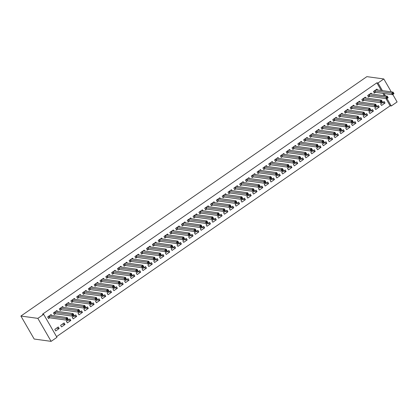 <?xml version="1.0" encoding="UTF-8"?>
<svg xmlns="http://www.w3.org/2000/svg" width="418" height="418" viewBox="0 0 418 418"><rect width="100%" height="100%" fill="white"/><g stroke="black" fill="none" stroke-linecap="round" stroke-linejoin="round"><path stroke-width="0.63" d="M56.55 336.652L390.13 105.827L391.279 105.984L386.979 98.533M56.947 337.336L51.127 341.36L34.177 339.035L20.9 316.045L366.873 76.64L383.823 78.965L378.008 82.989L376.858 82.832L42.521 314.184L43.671 314.341L56.947 337.336M392.8 94.505L397.1 101.955L391.279 105.984M65.009 324.499L64.111 322.942L60.62 325.361L61.514 326.913L65.009 324.499L62.386 324.138M57.465 311.431L56.937 310.517L53.441 312.93L54.34 314.482L55.28 313.834M76.646 316.447L75.747 314.89L72.257 317.309L73.155 318.861L76.646 316.447L74.023 316.086M69.101 303.379L68.573 302.465L65.083 304.879L65.976 306.431L66.917 305.783M88.282 308.39L87.383 306.838L83.893 309.252L84.791 310.809L88.282 308.39L85.659 308.035M80.737 295.327L80.209 294.408L76.719 296.827L77.612 298.379L78.558 297.726M99.918 300.338L99.019 298.786L95.529 301.2L96.427 302.757L99.918 300.338L97.295 299.983M92.373 287.276L91.845 286.356L88.355 288.775L89.253 290.327L90.194 289.674M111.554 292.286L110.66 290.735L107.17 293.149L108.063 294.7L111.554 292.286L108.931 291.926M104.014 279.224L103.481 278.304L99.991 280.718L100.89 282.275L101.83 281.622M123.195 284.235L122.296 282.683L118.806 285.097L119.7 286.649L123.195 284.235L120.572 283.874M115.65 271.167L115.122 270.253L111.627 272.667L112.526 274.224L113.466 273.571M134.831 276.183L133.932 274.626L130.442 277.045L131.341 278.597L134.831 276.183L132.208 275.823M127.286 263.115L126.758 262.201L123.268 264.615L124.162 266.167L125.107 265.519M146.467 268.131L145.569 266.574L142.078 268.993L142.977 270.545L146.467 268.131L143.844 267.771M138.922 255.064L138.395 254.149L134.904 256.563L135.798 258.115L136.743 257.467M158.103 260.074L157.21 258.523L153.714 260.936L154.613 262.494L158.103 260.074L155.48 259.719M150.558 247.012L150.031 246.092L146.54 248.511L147.439 250.063L148.38 249.41M169.739 252.023L168.846 250.471L165.356 252.885L166.249 254.442L169.739 252.023L167.116 251.662M162.2 238.96L161.667 238.041L158.176 240.46L159.075 242.012L160.016 241.358M181.381 243.971L180.482 242.419L176.992 244.833L177.885 246.385L181.381 243.971L178.758 243.61M173.836 230.908L173.308 229.989L169.812 232.403L170.711 233.96L171.652 233.307M193.017 235.919L192.118 234.367L188.628 236.781L189.526 238.333L193.017 235.919L190.394 235.559M185.472 222.851L184.944 221.937L181.454 224.351L182.347 225.908L183.293 225.255M204.653 227.867L203.754 226.31L200.264 228.73L201.162 230.281L204.653 227.867L202.03 227.507M197.108 214.8L196.58 213.885L193.09 216.299L193.989 217.851L194.929 217.203M216.289 219.816L215.395 218.259L211.9 220.678L212.799 222.23L216.289 219.816L213.666 219.455M208.749 206.748L208.216 205.834L204.726 208.248L205.625 209.799L206.565 209.152M227.925 211.759L227.031 210.207L223.541 212.621L224.435 214.178L227.925 211.759L225.302 211.404M220.385 198.696L219.852 197.777L216.362 200.196L217.261 201.748L218.201 201.095M239.566 203.707L238.668 202.155L235.177 204.569L236.071 206.126L239.566 203.707L236.943 203.347M232.021 190.645L231.494 189.725L227.998 192.144L228.897 193.696L229.837 193.043M251.202 195.655L250.304 194.104L246.813 196.517L247.712 198.069L251.202 195.655L248.579 195.295M243.657 182.593L243.13 181.673L239.639 184.087L240.533 185.644L241.479 184.991M262.838 187.604L261.94 186.052L258.449 188.466L259.348 190.018L262.838 187.604L260.215 187.243M255.293 174.536L254.766 173.622L251.275 176.035L252.174 177.593L253.115 176.939M274.474 179.552L273.581 177.995L270.085 180.414L270.984 181.966L274.474 179.552L271.852 179.191M266.935 166.484L266.402 165.57L262.912 167.984L263.81 169.536L264.751 168.888M286.111 171.5L285.217 169.943L281.727 172.362L282.62 173.914L286.111 171.5L283.493 171.14M278.571 158.432L278.038 157.518L274.548 159.932L275.446 161.484L276.387 160.836M297.752 163.443L296.853 161.891L293.363 164.305L294.262 165.862L297.752 163.443L295.129 163.088M290.207 150.381L289.679 149.461L286.189 151.88L287.082 153.432L288.023 152.779M309.388 155.391L308.489 153.84L304.999 156.254L305.898 157.811L309.388 155.391L306.765 155.031M301.843 142.329L301.315 141.409L297.825 143.829L298.718 145.38L299.664 144.727M321.024 147.34L320.125 145.788L316.635 148.202L317.534 149.754L321.024 147.34L318.401 146.979M313.479 134.272L312.951 133.358L309.461 135.772L310.36 137.329L311.3 136.676M332.66 139.288L331.767 137.736L328.271 140.15L329.17 141.702L332.66 139.288L330.037 138.928M325.12 126.22L324.587 125.306L321.097 127.72L321.996 129.277L322.936 128.624M344.301 131.236L343.403 129.679L339.912 132.098L340.806 133.65L344.301 131.236L341.678 130.876M336.756 118.169L336.229 117.254L332.733 119.668L333.632 121.22L334.572 120.572M355.937 123.185L355.039 121.628L351.548 124.047L352.447 125.599L355.937 123.185L353.315 122.824M348.393 110.117L347.865 109.202L344.375 111.616L345.268 113.168L346.209 112.52M367.574 115.128L366.675 113.576L363.185 115.99L364.083 117.547L367.574 115.128L364.951 114.772M360.029 102.065L359.501 101.146L356.011 103.565L356.904 105.117L357.85 104.463M379.21 107.076L378.311 105.524L374.821 107.938L375.719 109.495L379.21 107.076L376.587 106.715M371.665 94.013L371.137 93.094L367.647 95.513L368.545 97.065L369.486 96.412M390.13 105.827L385.966 98.606M384.314 95.743L382.94 93.371M381.289 90.507L376.858 82.832M377.485 89.985L376.958 89.071L373.467 91.485L374.361 93.036L375.307 92.388M385.03 103.053L384.132 101.496L380.641 103.915L381.54 105.467L385.03 103.053L382.407 102.692M365.849 98.037L365.322 97.122L361.826 99.536L362.725 101.088L363.665 100.44M373.394 111.104L372.495 109.547L369.005 111.967L369.899 113.518L373.394 111.104L370.771 110.744M354.213 106.088L353.68 105.174L350.19 107.588L351.089 109.145L352.029 108.492M361.753 119.156L360.859 117.604L357.369 120.018L358.263 121.57L361.753 119.156L359.13 118.796M342.572 114.145L342.044 113.226L338.554 115.64L339.453 117.197L340.393 116.544M350.117 127.208L349.218 125.656L345.728 128.07L346.626 129.627L350.117 127.208L347.494 126.847M330.936 122.197L330.408 121.277L326.918 123.697L327.811 125.248L328.757 124.595M338.481 135.26L337.582 133.708L334.092 136.122L334.99 137.679L338.481 135.26L335.858 134.904M319.3 130.249L318.772 129.329L315.282 131.748L316.175 133.3L317.116 132.647M326.845 143.311L325.946 141.759L322.456 144.179L323.354 145.73L326.845 143.311L324.222 142.956M307.664 138.301L307.131 137.386L303.64 139.8L304.539 141.352L305.48 140.704M315.203 151.368L314.31 149.811L310.82 152.23L311.713 153.782L315.203 151.368L312.586 151.008M296.028 146.352L295.495 145.438L292.004 147.852L292.903 149.404L293.844 148.756M303.567 159.42L302.674 157.863L299.178 160.282L300.077 161.834L303.567 159.42L300.944 159.059M284.386 154.404L283.859 153.49L280.368 155.904L281.267 157.461L282.207 156.807M291.931 167.472L291.032 165.92L287.542 168.334L288.441 169.886L291.931 167.472L289.308 167.111M272.75 162.461L272.222 161.541L268.732 163.955L269.626 165.512L270.571 164.859M280.295 175.523L279.396 173.972L275.906 176.386L276.805 177.943L280.295 175.523L277.672 175.163M261.114 170.513L260.586 169.593L257.091 172.012L257.99 173.564L258.93 172.911M268.659 183.575L267.76 182.023L264.27 184.437L265.169 185.994L268.659 183.575L266.036 183.22M249.478 178.564L248.945 177.645L245.455 180.064L246.354 181.616L247.294 180.963M257.018 191.632L256.124 190.075L252.634 192.494L253.527 194.046L257.018 191.632L254.4 191.272M237.842 186.616L237.309 185.702L233.819 188.116L234.717 189.667L235.658 189.02M245.382 199.684L244.488 198.127L240.993 200.546L241.891 202.098L245.382 199.684L242.759 199.323M226.201 194.668L225.673 193.753L222.183 196.167L223.081 197.724L224.022 197.071M233.746 207.736L232.847 206.184L229.357 208.598L230.255 210.149L233.746 207.736L231.123 207.375M214.565 202.72L214.037 201.805L210.547 204.219L211.44 205.776L212.386 205.123M222.11 215.787L221.211 214.235L217.721 216.649L218.619 218.201L222.11 215.787L219.487 215.427M202.929 210.776L202.401 209.857L198.905 212.276L199.804 213.828L200.744 213.175M210.473 223.839L209.575 222.287L206.084 224.701L206.978 226.258L210.473 223.839L207.85 223.478M191.292 218.828L190.76 217.909L187.269 220.328L188.168 221.88L189.108 221.226M198.832 231.891L197.939 230.339L194.448 232.753L195.342 234.31L198.832 231.891L196.209 231.535M179.651 226.88L179.123 225.966L175.633 228.38L176.532 229.931L177.472 229.278M187.196 239.948L186.303 238.391L182.807 240.81L183.706 242.362L187.196 239.948L184.573 239.587M168.015 234.932L167.487 234.017L163.997 236.431L164.891 237.983L165.836 237.335M175.56 247.999L174.661 246.442L171.171 248.862L172.07 250.413L175.56 247.999L172.937 247.639M156.379 242.983L155.851 242.069L152.361 244.483L153.254 246.04L154.2 245.387M163.924 256.051L163.025 254.499L159.535 256.913L160.434 258.465L163.924 256.051L161.301 255.691M144.743 251.035L144.215 250.121L140.72 252.535L141.618 254.092L142.559 253.439M152.288 264.103L151.389 262.551L147.899 264.965L148.792 266.517L152.288 264.103L149.665 263.742M133.107 259.092L132.574 258.172L129.084 260.592L129.982 262.143L130.923 261.49M140.647 272.155L139.753 270.603L136.263 273.017L137.156 274.574L140.647 272.155L138.024 271.794M121.466 267.144L120.938 266.224L117.448 268.643L118.346 270.195L119.287 269.542M129.01 280.206L128.112 278.654L124.621 281.068L125.52 282.625L129.01 280.206L126.388 279.851M109.829 275.196L109.302 274.281L105.811 276.695L106.705 278.247L107.651 277.594M117.374 288.263L116.476 286.706L112.985 289.125L113.884 290.677L117.374 288.263L114.751 287.903M98.193 283.247L97.666 282.333L94.175 284.747L95.069 286.299L96.009 285.651M105.738 296.315L104.84 294.758L101.349 297.177L102.248 298.729L105.738 296.315L103.115 295.954M86.557 291.299L86.03 290.385L82.534 292.799L83.433 294.356L84.373 293.702M94.102 304.367L93.204 302.815L89.713 305.229L90.607 306.781L94.102 304.367L91.479 304.006M74.921 299.351L74.388 298.436L70.898 300.85L71.797 302.407L72.737 301.754M82.461 312.418L81.567 310.867L78.072 313.281L78.971 314.832L82.461 312.418L79.838 312.058M63.28 307.408L62.752 306.488L59.262 308.907L60.161 310.459L61.101 309.806M70.825 320.47L69.926 318.918L66.436 321.332L67.335 322.889L70.825 320.47L68.202 320.11M51.644 315.459L51.116 314.54L47.626 316.959L48.519 318.511L49.465 317.858M59.189 328.522L58.29 326.97L54.8 329.384L55.698 330.941L59.189 328.522L56.566 328.167M51.127 341.36L37.85 318.37L43.671 314.341M37.85 318.37L20.9 316.045M385.464 95.9L384.09 93.527M382.439 90.664L378.008 82.989M391.279 91.876L383.823 78.965M392.721 93.345L393.082 93.966L393.662 93.564L393.301 92.942L392.721 93.345L391.64 93.13L393.098 92.127L393.996 93.679L392.539 94.687L391.64 93.13L374.408 90.831M376.012 89.718L393.098 92.127L393.301 92.942M393.082 93.966L392.539 94.687L375.531 92.352L374.141 92.66M393.662 93.564L393.996 93.679M386.901 97.373L387.261 97.995L387.841 97.593L387.486 96.971L386.901 97.373L385.824 97.159L387.277 96.15L388.176 97.702L386.723 98.711L385.824 97.159L368.587 94.86M370.196 93.747L387.277 96.15L387.486 96.971M387.261 97.995L386.723 98.711L369.711 96.38L368.326 96.683M387.841 97.593L388.176 97.702M381.085 101.402L381.441 102.023L382.026 101.616L381.665 100.999L381.085 101.402L380.004 101.182L381.462 100.179L382.355 101.731L380.902 102.739L380.004 101.182L362.772 98.883M364.376 97.775L381.462 100.179L381.665 100.999M381.441 102.023L380.902 102.739L363.895 100.409L362.505 100.712M382.026 101.616L382.355 101.731M375.265 105.425L375.625 106.047L376.205 105.644L375.85 105.022L375.265 105.425L374.188 105.211L375.641 104.202L376.54 105.759L375.082 106.762L374.188 105.211L356.951 102.912M358.56 101.799L375.641 104.202L375.85 105.022M375.625 106.047L375.082 106.762L358.074 104.432L356.69 104.74M376.205 105.644L376.54 105.759M369.449 109.453L369.805 110.075L370.39 109.673L370.029 109.051L369.449 109.453L368.368 109.239L369.82 108.231L370.719 109.782L369.266 110.791L368.368 109.239L351.13 106.94M352.74 105.827L369.82 108.231L370.029 109.051M369.805 110.075L369.266 110.791L352.254 108.461L350.869 108.764M370.39 109.673L370.719 109.782M363.629 113.477L363.989 114.098L364.569 113.696L364.209 113.074L363.629 113.477L362.547 113.262L364.005 112.254L364.904 113.811L363.446 114.814L362.547 113.262L345.315 110.963M346.919 109.85L364.005 112.254L364.209 113.074M363.989 114.098L363.446 114.814L346.438 112.484L345.049 112.792M364.569 113.696L364.904 113.811M357.808 117.505L358.169 118.127L358.748 117.724L358.393 117.103L357.808 117.505L356.732 117.291L358.184 116.282L359.083 117.834L357.63 118.843L356.732 117.291L339.494 114.992M341.104 113.879L358.184 116.282L358.393 117.103M358.169 118.127L357.63 118.843L340.618 116.512L339.233 116.815M358.748 117.724L359.083 117.834M351.993 121.533L352.348 122.15L352.933 121.748L352.573 121.126L351.993 121.533L350.911 121.314L352.369 120.311L353.262 121.863L351.81 122.871L350.911 121.314L333.679 119.015M335.283 117.902L352.369 120.311L352.573 121.126M352.348 122.15L351.81 122.871L334.797 120.536L333.412 120.844M352.933 121.748L353.262 121.863M346.172 125.557L346.532 126.179L347.112 125.776L346.757 125.154L346.172 125.557L345.096 125.343L346.548 124.334L347.447 125.891L345.989 126.894L345.096 125.343L327.858 123.044M329.468 121.931L346.548 124.334L346.757 125.154M346.532 126.179L345.989 126.894L328.982 124.564L327.597 124.867M347.112 125.776L347.447 125.891M340.356 129.585L340.712 130.207L341.297 129.805L340.936 129.183L340.356 129.585L339.275 129.366L340.727 128.363L341.626 129.914L340.174 130.923L339.275 129.366L322.038 127.072M323.647 125.959L340.727 128.363L340.936 129.183M340.712 130.207L340.174 130.923L323.161 128.592L321.776 128.896M341.297 129.805L341.626 129.914M334.536 133.608L334.896 134.23L335.476 133.828L335.116 133.206L334.536 133.608L333.454 133.394L334.912 132.386L335.806 133.943L334.353 134.946L333.454 133.394L316.222 131.095M317.826 129.982L334.912 132.386L335.116 133.206M334.896 134.23L334.353 134.946L317.346 132.616L315.956 132.924M335.476 133.828L335.806 133.943M328.715 137.637L329.076 138.259L329.656 137.856L329.3 137.235L328.715 137.637L327.639 137.423L329.091 136.414L329.99 137.966L328.532 138.975L327.639 137.423L310.402 135.124M312.011 134.011L329.091 136.414L329.3 137.235M329.076 138.259L328.532 138.975L311.525 136.644L310.14 136.947M329.656 137.856L329.99 137.966M322.9 141.66L323.255 142.282L323.84 141.88L323.48 141.258L322.9 141.66L321.818 141.446L323.276 140.443L324.169 141.995L322.717 143.003L321.818 141.446L304.586 139.147M306.19 138.034L323.276 140.443L323.48 141.258M323.255 142.282L322.717 143.003L305.704 140.667L304.32 140.976M323.84 141.88L324.169 141.995M317.079 145.689L317.44 146.31L318.02 145.908L317.659 145.286L317.079 145.689L316.003 145.474L317.455 144.466L318.354 146.018L316.896 147.026L316.003 145.474L298.765 143.175M300.375 142.063L317.455 144.466L317.659 145.286M317.44 146.31L316.896 147.026L299.889 144.696L298.504 144.999M318.02 145.908L318.354 146.018M311.264 149.717L311.619 150.339L312.204 149.931L311.844 149.315L311.264 149.717L310.182 149.498L311.635 148.494L312.533 150.046L311.081 151.055L310.182 149.498L292.945 147.199M294.554 146.091L311.635 148.494L311.844 149.315M311.619 150.339L311.081 151.055L294.068 148.724L292.684 149.027M312.204 149.931L312.533 150.046M305.443 153.74L305.804 154.362L306.384 153.96L306.023 153.338L305.443 153.74L304.361 153.526L305.819 152.518L306.713 154.075L305.26 155.078L304.361 153.526L287.129 151.227M288.733 150.114L305.819 152.518L306.023 153.338M305.804 154.362L305.26 155.078L288.253 152.748L286.863 153.056M306.384 153.96L306.713 154.075M299.622 157.769L299.983 158.391L300.563 157.988L300.208 157.367L299.622 157.769L298.546 157.555L299.999 156.546L300.897 158.098L299.44 159.106L298.546 157.555L281.309 155.256M282.918 154.143L299.999 156.546L300.208 157.367M299.983 158.391L299.44 159.106L282.432 156.776L281.048 157.079M300.563 157.988L300.897 158.098M293.807 161.792L294.162 162.414L294.747 162.012L294.387 161.39L293.807 161.792L292.725 161.578L294.183 160.569L295.077 162.127L293.624 163.13L292.725 161.578L275.493 159.279M277.097 158.166L294.183 160.569L294.387 161.39M294.162 162.414L293.624 163.13L276.611 160.799L275.227 161.108M294.747 162.012L295.077 162.127M287.986 165.821L288.347 166.442L288.927 166.04L288.566 165.418L287.986 165.821L286.91 165.606L288.363 164.598L289.261 166.15L287.803 167.158L286.91 165.606L269.673 163.307M271.282 162.194L288.363 164.598L288.566 165.418M288.347 166.442L287.803 167.158L270.796 164.828L269.411 165.131M288.927 166.04L289.261 166.15M282.166 169.849L282.526 170.466L283.111 170.063L282.751 169.442L282.166 169.849L281.089 169.63L282.542 168.626L283.441 170.178L281.988 171.187L281.089 169.63L263.852 167.331M265.461 166.218L282.542 168.626L282.751 169.442M282.526 170.466L281.988 171.187L264.975 168.851L263.591 169.159M283.111 170.063L283.441 170.178M276.35 173.872L276.711 174.494L277.291 174.092L276.93 173.47L276.35 173.872L275.269 173.658L276.726 172.65L277.62 174.207L276.167 175.21L275.269 173.658L258.037 171.359M259.641 170.246L276.726 172.65L276.93 173.47M276.711 174.494L276.167 175.21L259.16 172.88L257.77 173.188M277.291 174.092L277.62 174.207M270.53 177.901L270.89 178.523L271.47 178.12L271.115 177.498L270.53 177.901L269.453 177.681L270.906 176.678L271.805 178.23L270.347 179.238L269.453 177.681L252.216 175.388M253.825 174.275L270.906 176.678L271.115 177.498M270.89 178.523L270.347 179.238L253.339 176.908L251.955 177.211M271.47 178.12L271.805 178.23M264.714 181.924L265.069 182.546L265.655 182.143L265.294 181.522L264.714 181.924L263.633 181.71L265.09 180.701L265.984 182.258L264.531 183.262L263.633 181.71L246.401 179.411M248.005 178.298L265.09 180.701L265.294 181.522M265.069 182.546L264.531 183.262L247.519 180.931L246.134 181.24M265.655 182.143L265.984 182.258M258.894 185.953L259.254 186.574L259.834 186.172L259.474 185.55L258.894 185.953L257.817 185.738L259.27 184.73L260.168 186.282L258.711 187.29L257.817 185.738L240.58 183.439M242.189 182.326L259.27 184.73L259.474 185.55M259.254 186.574L258.711 187.29L241.703 184.96L240.313 185.263M259.834 186.172L260.168 186.282M253.073 189.976L253.433 190.598L254.019 190.195L253.658 189.573L253.073 189.976L251.997 189.762L253.449 188.758L254.348 190.31L252.895 191.319L251.997 189.762L234.759 187.463M236.369 186.35L253.449 188.758L253.658 189.573M253.433 190.598L252.895 191.319L235.883 188.983L234.498 189.291M254.019 190.195L254.348 190.31M247.257 194.004L247.618 194.626L248.198 194.224L247.837 193.602L247.257 194.004L246.176 193.79L247.634 192.782L248.527 194.339L247.075 195.342L246.176 193.79L228.944 191.491M230.548 190.378L247.634 192.782L247.837 193.602M247.618 194.626L247.075 195.342L230.067 193.011L228.677 193.315M248.198 194.224L248.527 194.339M241.437 198.033L241.797 198.654L242.377 198.247L242.022 197.63L241.437 198.033L240.36 197.813L241.813 196.81L242.712 198.362L241.254 199.37L240.36 197.813L223.123 195.514M224.732 194.407L241.813 196.81L242.022 197.63M241.797 198.654L241.254 199.37L224.247 197.04L222.862 197.343M242.377 198.247L242.712 198.362M235.621 202.056L235.977 202.678L236.562 202.275L236.201 201.654L235.621 202.056L234.54 201.842L235.998 200.833L236.891 202.39L235.439 203.394L234.54 201.842L217.308 199.543M218.912 198.43L235.998 200.833L236.201 201.654M235.977 202.678L235.439 203.394L218.426 201.063L217.041 201.371M236.562 202.275L236.891 202.39M229.801 206.084L230.161 206.706L230.741 206.304L230.381 205.682L229.801 206.084L228.724 205.87L230.177 204.862L231.076 206.414L229.618 207.422L228.724 205.87L211.487 203.571M213.096 202.458L230.177 204.862L230.381 205.682M230.161 206.706L229.618 207.422L212.61 205.092L211.221 205.395M230.741 206.304L231.076 206.414M223.98 210.108L224.341 210.729L224.921 210.327L224.565 209.705L223.98 210.108L222.904 209.893L224.356 208.89L225.255 210.442L223.802 211.445L222.904 209.893L205.666 207.594M207.276 206.482L224.356 208.89L224.565 209.705M224.341 210.729L223.802 211.445L206.79 209.115L205.405 209.423M224.921 210.327L225.255 210.442M218.165 214.136L218.525 214.758L219.105 214.356L218.745 213.734L218.165 214.136L217.083 213.922L218.541 212.914L219.434 214.465L217.982 215.474L217.083 213.922L199.851 211.623M201.455 210.51L218.541 212.914L218.745 213.734M218.525 214.758L217.982 215.474L200.974 213.143L199.585 213.446M219.105 214.356L219.434 214.465M212.344 218.165L212.705 218.781L213.284 218.379L212.929 217.757L212.344 218.165L211.268 217.945L212.72 216.942L213.619 218.494L212.161 219.502L211.268 217.945L194.03 215.646M195.64 214.533L212.72 216.942L212.929 217.757M212.705 218.781L212.161 219.502L195.154 217.172L193.769 217.475M213.284 218.379L213.619 218.494M206.529 222.188L206.884 222.81L207.469 222.407L207.109 221.786L206.529 222.188L205.447 221.974L206.905 220.965L207.798 222.522L206.346 223.525L205.447 221.974L188.215 219.675M189.819 218.562L206.905 220.965L207.109 221.786M206.884 222.81L206.346 223.525L189.333 221.195L187.948 221.503M207.469 222.407L207.798 222.522M200.708 226.216L201.068 226.838L201.648 226.436L201.288 225.814L200.708 226.216L199.632 226.002L201.084 224.994L201.983 226.546L200.525 227.554L199.632 226.002L182.394 223.703M184.004 222.59L201.084 224.994L201.288 225.814M201.068 226.838L200.525 227.554L183.518 225.224L182.128 225.527M201.648 226.436L201.983 226.546M194.887 230.24L195.248 230.861L195.828 230.459L195.472 229.837L194.887 230.24L193.811 230.025L195.263 229.017L196.162 230.574L194.71 231.577L193.811 230.025L176.574 227.726M178.183 226.613L195.263 229.017L195.472 229.837M195.248 230.861L194.71 231.577L177.697 229.247L176.312 229.555M195.828 230.459L196.162 230.574M189.072 234.268L189.427 234.89L190.012 234.488L189.652 233.866L189.072 234.268L187.99 234.054L189.448 233.045L190.342 234.597L188.889 235.606L187.99 234.054L170.758 231.755M172.362 230.642L189.448 233.045L189.652 233.866M189.427 234.89L188.889 235.606L171.882 233.275L170.492 233.578M190.012 234.488L190.342 234.597M183.251 238.291L183.612 238.913L184.192 238.511L183.836 237.889L183.251 238.291L182.175 238.077L183.627 237.074L184.526 238.626L183.068 239.634L182.175 238.077L164.938 235.778M166.547 234.665L183.627 237.074L183.836 237.889M183.612 238.913L183.068 239.634L166.061 237.299L164.676 237.607M184.192 238.511L184.526 238.626M177.436 242.32L177.791 242.942L178.376 242.539L178.016 241.917L177.436 242.32L176.354 242.106L177.812 241.097L178.705 242.654L177.253 243.657L176.354 242.106L159.117 239.807M160.726 238.694L177.812 241.097L178.016 241.917M177.791 242.942L177.253 243.657L160.24 241.327L158.856 241.63M178.376 242.539L178.705 242.654M171.615 246.348L171.976 246.97L172.556 246.568L172.195 245.946L171.615 246.348L170.539 246.129L171.991 245.126L172.89 246.677L171.432 247.686L170.539 246.129L153.301 243.83M154.911 242.722L171.991 245.126L172.195 245.946M171.976 246.97L171.432 247.686L154.425 245.356L153.035 245.659M172.556 246.568L172.89 246.677M165.794 250.372L166.155 250.993L166.735 250.591L166.38 249.969L165.794 250.372L164.718 250.157L166.171 249.149L167.069 250.706L165.617 251.709L164.718 250.157L147.481 247.858M149.09 246.745L166.171 249.149L166.38 249.969M166.155 250.993L165.617 251.709L148.604 249.379L147.22 249.687M166.735 250.591L167.069 250.706M159.979 254.4L160.334 255.022L160.92 254.619L160.559 253.998L159.979 254.4L158.897 254.186L160.355 253.177L161.249 254.729L159.796 255.738L158.897 254.186L141.665 251.887M143.269 250.774L160.355 253.177L160.559 253.998M160.334 255.022L159.796 255.738L142.789 253.407L141.399 253.71M160.92 254.619L161.249 254.729M154.158 258.423L154.519 259.045L155.099 258.643L154.744 258.021L154.158 258.423L153.082 258.209L154.535 257.206L155.433 258.758L153.976 259.766L153.082 258.209L135.845 255.91M137.454 254.797L154.535 257.206L154.744 258.021M154.519 259.045L153.976 259.766L136.968 257.431L135.584 257.739M155.099 258.643L155.433 258.758M148.343 262.452L148.698 263.074L149.283 262.671L148.923 262.049L148.343 262.452L147.261 262.238L148.714 261.229L149.613 262.781L148.16 263.789L147.261 262.238L130.024 259.939M131.633 258.826L148.714 261.229L148.923 262.049M148.698 263.074L148.16 263.789L131.147 261.459L129.763 261.762M149.283 262.671L149.613 262.781M142.522 266.48L142.883 267.097L143.463 266.694L143.102 266.073L142.522 266.48L141.441 266.261L142.899 265.258L143.797 266.809L142.339 267.818L141.441 266.261L124.209 263.962M125.818 262.849L142.899 265.258L143.102 266.073M142.883 267.097L142.339 267.818L125.332 265.487L123.942 265.791M143.463 266.694L143.797 266.809M136.702 270.503L137.062 271.125L137.642 270.723L137.287 270.101L136.702 270.503L135.625 270.289L137.078 269.281L137.977 270.838L136.524 271.841L135.625 270.289L118.388 267.99M119.997 266.877L137.078 269.281L137.287 270.101M137.062 271.125L136.524 271.841L119.511 269.511L118.127 269.819M137.642 270.723L137.977 270.838M130.886 274.532L131.242 275.154L131.827 274.751L131.466 274.13L130.886 274.532L129.805 274.318L131.262 273.309L132.156 274.861L130.703 275.87L129.805 274.318L112.573 272.019M114.177 270.906L131.262 273.309L131.466 274.13M131.242 275.154L130.703 275.87L113.696 273.539L112.306 273.842M131.827 274.751L132.156 274.861M125.066 278.555L125.426 279.177L126.006 278.775L125.651 278.153L125.066 278.555L123.989 278.341L125.442 277.333L126.34 278.89L124.883 279.893L123.989 278.341L106.752 276.042M108.361 274.929L125.442 277.333L125.651 278.153M125.426 279.177L124.883 279.893L107.875 277.562L106.491 277.871M126.006 278.775L126.34 278.89M119.25 282.584L119.605 283.205L120.191 282.803L119.83 282.181L119.25 282.584L118.169 282.369L119.621 281.361L120.52 282.913L119.067 283.921L118.169 282.369L100.931 280.07M102.541 278.958L119.621 281.361L119.83 282.181M119.605 283.205L119.067 283.921L102.055 281.591L100.67 281.894M120.191 282.803L120.52 282.913M113.43 286.607L113.79 287.229L114.37 286.826L114.009 286.205L113.43 286.607L112.348 286.393L113.806 285.389L114.704 286.941L113.247 287.95L112.348 286.393L95.116 284.094M96.72 282.981L113.806 285.389L114.009 286.205M113.79 287.229L113.247 287.95L96.239 285.614L94.849 285.922M114.37 286.826L114.704 286.941M107.609 290.635L107.969 291.257L108.549 290.855L108.194 290.233L107.609 290.635L106.533 290.421L107.985 289.413L108.884 290.97L107.431 291.973L106.533 290.421L89.295 288.122M90.905 287.009L107.985 289.413L108.194 290.233M107.969 291.257L107.431 291.973L90.419 289.643L89.034 289.946M108.549 290.855L108.884 290.97M101.793 294.664L102.149 295.286L102.734 294.883L102.373 294.262L101.793 294.664L100.712 294.444L102.17 293.441L103.063 294.993L101.611 296.001L100.712 294.444L83.48 292.145M85.084 291.038L102.17 293.441L102.373 294.262M102.149 295.286L101.611 296.001L84.603 293.671L83.213 293.974M102.734 294.883L103.063 294.993M95.973 298.687L96.333 299.309L96.913 298.907L96.558 298.285L95.973 298.687L94.896 298.473L96.349 297.464L97.248 299.022L95.79 300.025L94.896 298.473L77.659 296.174M79.268 295.061L96.349 297.464L96.558 298.285M96.333 299.309L95.79 300.025L78.783 297.694L77.398 298.003M96.913 298.907L97.248 299.022M90.157 302.716L90.513 303.337L91.098 302.935L90.737 302.313L90.157 302.716L89.076 302.501L90.528 301.493L91.427 303.045L89.974 304.053L89.076 302.501L71.839 300.202M73.448 299.089L90.528 301.493L90.737 302.313M90.513 303.337L89.974 304.053L72.962 301.723L71.577 302.026M91.098 302.935L91.427 303.045M84.337 306.739L84.697 307.361L85.277 306.958L84.917 306.337L84.337 306.739L83.255 306.525L84.713 305.521L85.612 307.073L84.154 308.082L83.255 306.525L66.023 304.226M67.627 303.113L84.713 305.521L84.917 306.337M84.697 307.361L84.154 308.082L67.146 305.746L65.757 306.054M85.277 306.958L85.612 307.073M78.516 310.767L78.877 311.389L79.457 310.987L79.101 310.365L78.516 310.767L77.44 310.553L78.892 309.545L79.791 311.096L78.333 312.105L77.44 310.553L60.202 308.254M61.812 307.141L78.892 309.545L79.101 310.365M78.877 311.389L78.333 312.105L61.326 309.775L59.941 310.078M79.457 310.987L79.791 311.096M72.701 314.796L73.056 315.418L73.641 315.01L73.281 314.393L72.701 314.796L71.619 314.576L73.077 313.573L73.97 315.125L72.518 316.133L71.619 314.576L54.387 312.277M55.991 311.17L73.077 313.573L73.281 314.393M73.056 315.418L72.518 316.133L55.505 313.803L54.121 314.106M73.641 315.01L73.97 315.125M66.88 318.819L67.241 319.441L67.82 319.038L67.46 318.417L66.88 318.819L65.804 318.605L67.256 317.596L68.155 319.153L66.697 320.157L65.804 318.605L48.566 316.306M50.176 315.193L67.256 317.596L67.46 318.417M67.241 319.441L66.697 320.157L49.69 317.826L48.305 318.135M67.82 319.038L68.155 319.153M374.632 90.8L375.531 92.352M374.481 90.816L375.38 92.368M368.812 94.829L369.711 96.38M368.666 94.839L369.564 96.396M362.996 98.852L363.895 100.409M362.845 98.867L363.744 100.419M357.176 102.88L358.074 104.432M357.029 102.896L357.923 104.448M351.36 106.903L352.254 108.461M351.209 106.919L352.108 108.471M345.54 110.932L346.438 112.484M345.388 110.948L346.287 112.499M339.719 114.96L340.618 116.512M339.573 114.971L340.471 116.528M333.904 118.984L334.797 120.536M333.752 118.999L334.651 120.551M328.083 123.012L328.982 124.564M327.937 123.023L328.83 124.58M322.268 127.035L323.161 128.592M322.116 127.051L323.015 128.603M316.447 131.064L317.346 132.616M316.295 131.08L317.194 132.631M310.626 135.087L311.525 136.644M310.48 135.103L311.379 136.66M304.811 139.116L305.704 140.667M304.659 139.131L305.558 140.683M298.99 143.144L299.889 144.696M298.844 143.155L299.737 144.712M293.175 147.167L294.068 148.724M293.023 147.183L293.922 148.735M287.354 151.196L288.253 152.748M287.203 151.211L288.101 152.763M281.533 155.219L282.432 156.776M281.387 155.235L282.281 156.787M275.718 159.248L276.611 160.799M275.566 159.263L276.465 160.815M269.897 163.276L270.796 164.828M269.751 163.286L270.645 164.844M264.082 167.299L264.975 168.851M263.93 167.315L264.829 168.867M258.261 171.328L259.16 172.88M258.11 171.338L259.008 172.895M252.441 175.351L253.339 176.908M252.294 175.367L253.188 176.918M246.625 179.379L247.519 180.931M246.474 179.395L247.372 180.947M240.805 183.403L241.703 184.96M240.658 183.418L241.552 184.975M234.989 187.431L235.883 188.983M234.838 187.447L235.736 188.999M229.168 191.46L230.067 193.011M229.017 191.47L229.916 193.027M223.348 195.483L224.247 197.04M223.202 195.499L224.095 197.05M217.532 199.511L218.426 201.063M217.381 199.527L218.28 201.079M211.712 203.535L212.61 205.092M211.565 203.55L212.459 205.107M205.896 207.563L206.79 209.115M205.745 207.579L206.644 209.131M200.076 211.592L200.974 213.143M199.924 211.602L200.823 213.159M194.255 215.615L195.154 217.172M194.109 215.631L195.002 217.182M188.44 219.643L189.333 221.195M188.288 219.659L189.187 221.211M182.619 223.667L183.518 225.224M182.473 223.682L183.366 225.234M176.804 227.695L177.697 229.247M176.652 227.711L177.551 229.263M170.983 231.724L171.882 233.275M170.831 231.734L171.73 233.291M165.162 235.747L166.061 237.299M165.016 235.762L165.909 237.314M159.347 239.775L160.24 241.327M159.195 239.786L160.094 241.343M153.526 243.798L154.425 245.356M153.38 243.814L154.273 245.366M147.706 247.827L148.604 249.379M147.559 247.843L148.458 249.394M141.89 251.85L142.789 253.407M141.739 251.866L142.637 253.423M136.069 255.879L136.968 257.431M135.923 255.894L136.817 257.446M130.254 259.907L131.147 261.459M130.102 259.918L131.001 261.475M124.433 263.93L125.332 265.487M124.282 263.946L125.181 265.498M118.613 267.959L119.511 269.511M118.466 267.975L119.365 269.526M112.797 271.982L113.696 273.539M112.646 271.998L113.544 273.55M106.977 276.011L107.875 277.562M106.83 276.026L107.724 277.578M101.161 280.039L102.055 281.591M101.01 280.05L101.908 281.607M95.341 284.062L96.239 285.614M95.189 284.078L96.088 285.63M89.52 288.091L90.419 289.643M89.374 288.101L90.272 289.658M83.704 292.114L84.603 293.671M83.553 292.13L84.452 293.682M77.884 296.143L78.783 297.694M77.738 296.158L78.631 297.71M72.068 300.166L72.962 301.723M71.917 300.181L72.816 301.739M66.248 304.194L67.146 305.746M66.096 304.21L66.995 305.762M60.427 308.223L61.326 309.775M60.281 308.233L61.18 309.79M54.612 312.246L55.505 313.803M54.46 312.262L55.359 313.813M48.791 316.274L49.69 317.826M48.645 316.29L49.538 317.842"/></g></svg>
